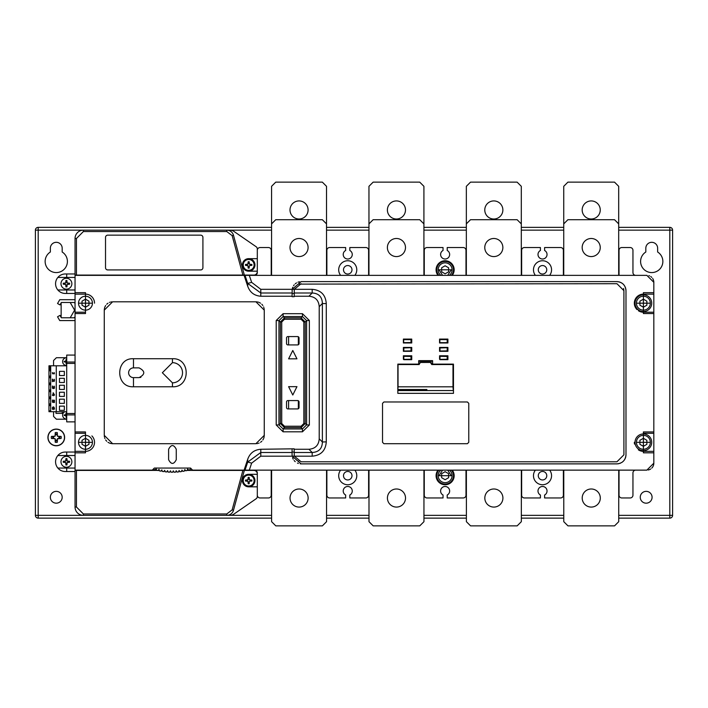 <?xml version="1.0" encoding="UTF-8"?>
<svg xmlns="http://www.w3.org/2000/svg" width="708" height="708" viewBox="0 0 708 708"><rect width="100%" height="100%" fill="white"/><g stroke="black" fill="none" stroke-linecap="round" stroke-linejoin="round"><path stroke-width="1.06" d="M48.56 440.642A8.346 8.346 0 0 0 62.897 442.518A8.346 8.346 0 0 0 57.357 429.163A8.346 8.346 0 0 0 48.56 440.642M57.454 438.624L57.295 442.27A4.938 4.938 0 0 1 55.242 442.27L55.082 438.624L51.436 438.473A4.938 4.938 0 0 1 51.436 436.411L55.082 436.252L55.242 432.606A4.938 4.938 0 0 1 57.295 432.606L57.454 436.252L61.1 436.411A4.938 4.938 0 0 1 61.1 438.473L57.357 438.801M57.339 439.863A2.646 2.646 0 0 1 55.197 439.863M53.843 438.509A2.646 2.646 0 0 1 53.843 436.367L52.879 436.385A3.549 3.549 0 0 0 52.879 438.5M57.357 436.075L58.693 436.367A2.646 2.646 0 0 1 58.693 438.509M55.197 435.013A2.646 2.646 0 0 1 57.339 435.013M48.073 437.438A8.195 8.195 0 0 1 60.366 430.34A8.195 8.195 0 0 1 60.366 444.544A8.195 8.195 0 0 1 48.073 437.438M298.351 336.76L298.351 344.734M288.607 344.92L288.607 336.574M288.607 400.569L288.607 408.923M298.351 408.737L298.351 400.755M140.007 377.523A4.867 4.867 0 0 0 140.919 377.249M153.609 468.793L153.689 469.351A62.605 62.605 0 0 0 155.185 469.793L156.22 468.643L156.521 470.165A62.605 62.605 0 0 0 158.034 470.546L159.017 469.342L159.397 470.847A62.605 62.605 0 0 0 160.92 471.156L161.849 469.908L162.291 471.395A62.605 62.605 0 0 0 163.831 471.625L164.698 470.342L165.212 471.802A62.605 62.605 0 0 0 166.769 471.962L167.566 470.634L168.15 472.077A62.605 62.605 0 0 0 169.708 472.165L170.451 470.802L171.097 472.209A62.605 62.605 0 0 0 172.655 472.218L173.336 470.829L174.053 472.201A62.605 62.605 0 0 0 175.611 472.139L176.212 470.714L177 472.059A62.605 62.605 0 0 0 178.549 471.926L179.089 470.466L179.929 471.776A62.605 62.605 0 0 0 181.478 471.563L181.947 470.085L182.85 471.351A62.605 62.605 0 0 0 184.39 471.068L184.788 469.572L185.753 470.793A62.605 62.605 0 0 0 187.266 470.439L187.602 468.926L188.62 470.094A62.605 62.605 0 0 0 190.116 469.678L190.372 468.147L191.443 469.271A62.605 62.605 0 0 0 191.673 469.192M439.978 356.31L447.633 356.469L447.217 359.673L447.217 356.053L439.978 356.053L439.978 359.673L447.907 359.673L447.907 355.77L439.562 355.77L439.562 359.248M403.808 356.31L411.463 356.469L411.038 359.673L411.038 356.053L403.808 356.053L403.808 359.673L411.737 359.673L411.737 355.77L403.392 355.77L403.392 359.248M439.978 347.964L447.217 347.708L447.633 350.903L447.217 351.318L447.217 347.708L439.978 347.708L439.978 351.318L439.562 350.903M447.217 342.973L447.217 339.353M439.562 342.557L439.562 339.778M411.445 339.663L403.808 339.61L411.038 339.61L411.038 342.973L411.463 339.769M403.392 342.557L403.507 339.486M403.808 347.964L411.038 347.708L411.463 350.903L411.038 351.318L411.038 347.708L403.808 347.708L403.808 351.318L403.392 350.903M447.403 339.353L439.686 339.486M411.463 342.557L411.18 339.751M447.35 359.23L439.978 359.372M411.18 359.23L403.808 359.372M447.35 350.885L439.978 351.026M411.18 342.53L403.808 342.672M411.18 350.885L403.808 351.026M419.251 364.523L398.038 364.523L398.038 386.816L452.987 386.816L453.2 389.524L452.987 385.4M419.251 363.85L420.641 362.461L430.384 362.461L420.641 362.469A1.389 1.389 180 0 0 419.251 363.85L419.251 364.558L398.038 364.558M431.774 363.85A1.389 1.389 180 0 0 430.384 362.461L431.774 364.558L452.987 364.523L431.774 364.523M452.987 386.816L452.987 364.558M398.038 386.816L397.825 389.524L426.906 389.524M292.085 296.227L260.792 296.227C254.331 295.74 249.968 292.422 247.72 286.271L247.72 283.439L251.641 282.359L260.792 289.315L292.192 289.315L292.085 296.679L294.174 296.679L294.307 289.315L312.193 289.315L312.193 292.997C318.768 293.342 322.158 296.847 322.379 303.502L319.219 306.661C318.75 300.281 315.334 296.802 308.954 296.227L294.174 296.227M292.192 289.315L301.13 281.616L616.951 281.616C622.438 282.156 625.456 285.165 625.987 290.661L625.987 454.828C625.465 460.315 622.447 463.333 616.951 463.873L301.13 463.873L292.192 456.173L292.085 454.828L292.192 456.173L260.792 456.173L251.641 463.138L247.72 462.05L247.72 459.226C249.951 453.085 254.305 449.766 260.792 449.27L294.174 448.81L294.174 452.492L312.193 452.492L312.193 456.173L294.307 456.173L294.174 452.492M299.511 281.766L297.979 282.182M296.519 282.881L295.236 283.811M294.218 284.828L293.546 285.74M292.758 287.244L292.377 288.413M292.085 290.661L292.183 289.342L294.298 289.342M260.792 456.173L260.792 452.492L292.085 452.492L292.085 449.27M292.085 452.492L292.085 454.828M292.572 457.749L293.209 459.191M294.094 460.51L295.227 461.678M297.422 463.076L298.378 463.448M300.236 463.829L301.13 463.873M287.917 408.923A1.389 1.389 0 0 1 286.528 407.525L286.528 401.967A1.389 1.389 0 0 1 287.917 400.569L297.652 400.569A1.389 1.389 0 0 1 299.041 401.967L299.041 407.525A1.389 1.389 0 0 1 297.652 408.923L287.917 408.923M299.041 343.53A1.389 1.389 0 0 1 297.652 344.92L287.917 344.92A1.389 1.389 0 0 1 286.528 343.53L286.528 337.964A1.389 1.389 0 0 1 287.917 336.574L297.652 336.574A1.389 1.389 0 0 1 299.041 337.964L299.041 343.53M292.785 395.011L288.607 386.656L296.962 386.656L292.785 395.011M292.785 350.487L296.962 358.832L288.607 358.832L292.785 350.487M301.104 319.255L303.847 321.998L305.21 321.998L301.104 317.883L301.104 319.255L284.466 319.255L284.466 317.883L280.359 321.998L281.722 321.998L284.466 319.255M284.466 426.243L281.722 423.499L280.359 423.499L284.466 427.605L284.466 426.243L301.104 426.243L301.104 427.605L305.21 423.499L303.847 423.499L301.104 426.243M172.442 358.726C190.753 357.735 190.797 387.736 172.442 386.772L133.485 386.772C115.174 387.763 115.13 357.761 133.485 358.726L172.442 358.726L172.442 362.664A10.089 10.089 0 0 1 182.531 372.744A10.089 10.089 0 0 1 172.442 382.833L172.442 386.772M172.442 362.664L162.353 372.744L172.442 382.833M139.051 367.877L133.485 367.877A4.867 4.867 0 0 0 128.617 372.744A4.867 4.867 0 0 0 133.485 377.621L139.051 377.621C145.335 374.364 145.335 371.125 139.051 367.877M111.616 301.856L110.988 301.953M110.041 302.201L109.43 302.422M107.979 303.201L106.713 304.236M105.678 305.502L104.899 306.953M104.695 307.511L104.439 308.484M104.315 309.29L104.271 310.139L112.616 301.794L255.915 301.794L264.261 310.139L264.261 435.358L255.915 443.704L112.616 443.704L104.271 435.358L104.271 310.139M104.315 436.261L104.43 436.969M104.695 437.978L104.899 438.544M105.678 439.987L106.713 441.252M107.979 442.296L109.421 443.066M110.041 443.296L110.979 443.535M111.811 443.659L112.616 443.704M256.916 443.642L257.544 443.544M258.491 443.296L259.101 443.066M260.553 442.296L261.818 441.252M262.854 439.987L263.633 438.544M263.836 437.978L264.102 437.013M264.217 436.208L264.261 435.358M264.217 309.237L264.111 308.529M263.836 307.511L263.633 306.953M262.854 305.502L261.818 304.236M260.553 303.201L259.11 302.431M258.491 302.201L257.562 301.953M256.721 301.829L255.915 301.794M306.608 320.6L306.608 424.897L302.458 428.959L283.12 428.959L278.961 424.897L278.961 320.6L283.111 316.538L283.111 313.688L302.458 313.688L302.449 316.538L283.111 316.538L284.466 317.883L301.104 317.883L302.449 316.538L306.608 320.6L309.352 320.503L309.352 424.995L306.608 424.897L305.21 423.499L305.21 321.998L306.608 320.6M643.386 452.819L643.386 431.933L653.82 431.933L653.82 433.269L643.386 433.269L643.386 451.35L653.82 451.35L653.82 452.819L643.386 452.819L643.386 451.35A9.045 9.045 0 0 1 638.359 449.828M634.51 444.075A9.045 9.045 0 0 1 634.341 442.314M635.403 307.44A9.045 9.045 0 0 1 643.386 294.139L643.386 312.228L653.82 312.228L653.82 313.564L643.386 313.564L643.386 312.228A9.045 9.045 0 0 1 638.359 310.706M636.988 309.573A9.045 9.045 0 0 1 635.864 308.21M75.048 294.139L75.048 312.228L85.491 312.228L85.491 294.139L75.048 294.139L75.048 292.678L85.491 292.678L85.491 294.139A9.045 9.045 0 0 1 94.527 303.174M91.881 435.916A9.045 9.045 0 0 1 85.491 451.35L85.491 433.269L75.048 433.269L75.048 431.933L85.491 431.933L85.491 452.819L75.048 452.819L75.048 470.139L152.264 470.139L154.353 468.05L190.523 468.05L192.611 470.139L244.092 470.139L247.72 459.226M643.386 313.564L643.386 292.678L653.82 292.678L653.82 294.139L643.386 294.139L643.386 292.678M635.731 275.359L646.864 275.359L635.731 275.359A2.779 2.779 0 0 1 632.952 272.58A2.779 2.779 0 0 0 635.731 275.359A2.779 2.779 0 0 1 632.952 272.58A2.779 2.779 0 0 0 635.731 275.359L245.021 275.359L247.72 283.439L260.792 292.997L260.792 289.315M625.934 289.678L625.819 288.917M625.527 287.802L625.306 287.209M624.474 285.643L623.341 284.271M621.978 283.147L620.429 282.315M619.712 282.049L618.721 281.793M617.854 281.669L616.951 281.616M617.916 463.82L618.695 463.705M619.712 463.439L620.403 463.191M621.978 462.351L623.341 461.227M624.474 459.855L625.306 458.288M625.527 457.695L625.81 456.625M625.943 455.74L625.987 454.828M260.792 449.27L260.792 452.492L247.72 462.05L245.021 470.139L635.731 470.139A2.779 2.779 0 0 0 632.952 472.917L632.952 495.175A2.779 2.779 0 0 1 630.164 497.963L621.819 497.963A2.779 2.779 0 0 1 619.031 495.175L619.031 470.139L619.031 495.175L619.031 470.139L563.382 470.139L563.382 495.175A2.779 2.779 0 0 1 560.603 497.963L544.602 497.963L544.602 495.016A4.522 4.522 0 0 0 546.018 488.148A4.522 4.522 0 0 0 539.009 488.148A4.522 4.522 0 0 0 540.425 495.016L540.425 497.963L524.433 497.963A2.779 2.779 0 0 1 521.646 495.175L521.646 470.139L521.646 495.175L521.646 470.139L465.997 470.139L465.997 495.175A2.779 2.779 0 0 1 463.218 497.963L447.217 497.963L447.217 495.016A4.522 4.522 0 0 0 448.633 488.148A4.522 4.522 0 0 0 441.624 488.148A4.522 4.522 0 0 0 443.04 495.016L443.04 497.963L427.039 497.963A2.779 2.779 0 0 1 424.26 495.175L424.26 470.139L424.26 495.175L424.26 470.139L368.611 470.139L368.611 495.175A2.779 2.779 0 0 1 365.824 497.963L349.823 497.963L349.823 495.016A4.522 4.522 0 0 0 351.168 488.051A4.522 4.522 0 0 0 344.309 488.051A4.522 4.522 0 0 0 345.654 495.016L345.654 497.963L329.654 497.963A2.779 2.779 0 0 1 326.875 495.175L326.875 470.139L326.875 495.175L326.875 470.139L271.217 470.139L271.217 495.175A2.779 2.779 0 0 1 268.438 497.963L260.093 497.963A2.779 2.779 0 0 1 257.305 495.175L257.305 472.917A2.779 2.779 0 0 0 254.526 470.139L244.092 470.139M75.048 433.269L75.048 452.819M75.048 451.35L85.491 451.35L85.491 452.819M85.491 292.678L85.491 313.564L75.048 313.564L75.048 431.933M75.048 312.228L75.048 313.564M309.352 424.995L302.458 431.809L302.458 428.959L301.104 427.605L284.466 427.605L283.12 428.959L283.111 431.809L276.217 424.995L278.961 424.897L280.359 423.499L280.359 321.998L278.961 320.6L276.217 320.503L283.111 313.688M302.458 431.809L283.111 431.809M276.217 424.995L276.217 320.503M302.458 313.688L309.352 320.503M294.174 449.27L308.954 449.27L312.193 452.492C318.839 452.085 322.228 448.589 322.379 441.987L322.379 303.502L326.282 303.626L326.282 441.863L322.379 441.987L319.219 438.836L319.219 306.661M308.954 449.27C315.308 448.713 318.733 445.235 319.219 438.836M295.856 459.359L296.696 460.191M297.696 460.881L298.776 461.377M292.183 456.156L294.307 456.156L301.13 461.784L616.951 461.784L623.907 454.828L623.907 290.661L616.951 283.704L298.794 284.112M623.907 290.661L623.562 288.519M653.82 433.269L653.82 451.35M653.82 294.139L653.82 312.228M249.296 275.359L251.641 282.359M247.72 286.271L244.092 275.359L75.048 275.359L75.048 292.678M245.021 275.359L237.826 275.359M251.641 463.138L249.296 470.139M653.82 313.564L653.82 431.933M646.864 275.359L653.82 282.315L653.82 292.678M653.82 456.226L653.82 463.182L653.82 452.819L653.82 463.182L646.864 470.139L635.731 470.139A2.779 2.779 0 0 0 632.952 472.917A2.779 2.779 0 0 1 635.731 470.139A2.779 2.779 0 0 0 632.952 472.917L632.952 495.175L632.952 472.917M176.265 459.704L176.265 449.27C173.717 444.332 171.159 444.332 168.61 449.27L168.61 459.704C171.168 464.634 173.717 464.634 176.265 459.704M453.474 366.204L452.987 366.204M301.13 283.704L294.307 289.315M312.193 289.315C320.919 290.085 325.618 294.855 326.282 303.626M326.282 441.863C325.636 450.615 320.936 455.394 312.193 456.173M301.13 461.784L616.951 461.784M382.524 442.314L382.524 403.356L383.913 401.967L467.386 401.967L468.776 403.356L468.776 442.314L467.386 443.704L383.913 443.704L382.524 442.314M431.774 364.124L453.474 364.124L453.474 393.338L397.825 393.338L397.825 364.124L419.251 364.124M453.474 390.559L397.825 390.559M432.606 364.124L432.606 360.646L418.694 360.646L418.694 364.124M403.392 342.973L411.737 342.973L411.737 339.079L403.392 339.079L403.392 342.973M447.907 339.079L439.562 339.079L439.562 342.973L447.907 342.973L447.907 339.079M447.907 347.424L439.562 347.424L439.562 351.318L447.907 351.318L447.907 347.424M403.392 351.318L411.737 351.318L411.737 347.424L403.392 347.424L403.392 351.318M418.694 361.337L432.606 361.337M60.985 283.704A5.443 5.443 0 0 1 69.145 278.996A5.443 5.443 0 0 1 69.145 288.421A5.443 5.443 0 0 1 60.985 283.704M66.95 282.563L66.915 280.536L67.154 282.988L69.596 283.218L69.596 284.2L67.154 284.43L66.915 286.82M65.897 284.855L65.933 286.873L65.702 284.43L63.26 284.2L63.26 283.218L65.702 282.988L65.933 280.589M68.534 284.218L67.933 284.227A1.593 1.593 0 0 0 67.933 283.191L68.534 283.2A2.168 2.168 0 0 1 68.534 284.218M69.596 283.218L68.534 283.2M65.915 281.519L65.915 281.607A2.168 2.168 0 0 1 66.933 281.607L66.915 280.536L65.933 280.536L65.702 282.988M64.322 283.2L64.924 283.191A1.593 1.593 0 0 0 64.924 284.227L64.322 284.218A2.168 2.168 0 0 1 64.322 283.2M63.26 284.2L64.322 284.218M66.933 285.89L66.933 285.811A2.168 2.168 0 0 1 65.915 285.811L65.933 286.873L66.915 286.873L67.154 284.43M66.95 285.209A1.593 1.593 0 0 1 65.906 285.209M65.906 282.2A1.593 1.593 0 0 1 66.95 282.2M60.985 461.784A5.443 5.443 0 0 1 69.145 457.076A5.443 5.443 0 0 1 69.145 466.501A5.443 5.443 0 0 1 60.985 461.784M66.95 460.642L66.915 458.616L67.154 461.067L69.596 461.297L69.596 462.28L67.154 462.51L66.915 464.908M65.897 462.935L65.933 464.961L65.702 462.51L63.26 462.28L63.26 461.297L65.702 461.067L65.933 458.669M68.534 462.297L67.933 462.306A1.593 1.593 0 0 0 67.933 461.271L68.534 461.28A2.168 2.168 0 0 1 68.534 462.297M69.596 461.297L68.534 461.28M65.915 459.598L65.915 459.687A2.168 2.168 0 0 1 66.933 459.687L66.915 458.616L65.933 458.616L65.702 461.067M64.322 461.28L64.924 461.271A1.593 1.593 0 0 0 64.924 462.306L64.322 462.297A2.168 2.168 0 0 1 64.322 461.28M63.26 462.28L64.322 462.297M66.933 463.979L66.933 463.89A2.168 2.168 0 0 1 65.915 463.89L65.933 464.961L66.915 464.961L67.154 462.51M66.95 463.298A1.593 1.593 0 0 1 65.906 463.298M65.906 460.28A1.593 1.593 0 0 1 66.95 460.28M66.702 365.399A3.788 3.788 0 0 1 62.631 361.62A3.788 3.788 0 0 1 66.702 357.832M66.702 363.469L66.154 363.85L65.95 362.098L64.198 361.885L65.605 361.938A0.885 0.885 0 0 1 65.605 361.292L66.154 359.39L66.101 360.797A0.885 0.885 0 0 1 66.702 360.779M64.198 361.346L65.543 361.319L64.198 361.346L64.198 361.885M66.711 360.248L66.702 359.761M66.136 360.248L66.154 359.39L66.136 360.248A1.398 1.398 0 0 1 66.702 360.248M66.702 362.992A1.398 1.398 0 0 1 66.136 362.983L66.127 362.505M66.702 362.452A0.885 0.885 0 0 1 66.101 362.443M66.702 413.339L66.711 413.808M66.702 418.959A3.788 3.788 0 0 1 64.915 411.702M66.702 417.03L66.154 417.41L65.95 415.658L64.198 415.454L65.605 415.507A0.885 0.885 0 0 1 65.605 414.861L66.154 412.95L66.101 414.357A0.885 0.885 0 0 1 66.702 414.339M64.198 414.906L65.543 414.888L64.198 414.906L64.198 415.454M66.136 413.808L66.154 412.95L66.136 413.808A1.398 1.398 0 0 1 66.702 413.808M66.702 416.552A1.398 1.398 0 0 1 66.136 416.552L66.127 416.065M66.702 416.021A0.885 0.885 0 0 1 66.101 416.003M635.032 303.183A8.346 8.346 0 0 1 647.555 295.953A8.346 8.346 0 0 1 647.555 310.414A8.346 8.346 0 0 1 635.032 303.183M639.908 305.192L643.386 307.201L639.908 305.192L639.908 301.174L639.908 305.192M643.386 299.165L639.908 301.174L643.386 299.165L646.864 301.174L643.386 299.165M646.864 305.192L646.864 301.174L646.864 305.192L643.386 307.201M650.342 303.183A6.956 6.956 0 0 1 643.386 310.139A6.956 6.956 0 0 1 636.43 303.183A6.956 6.956 0 0 1 643.386 296.227A6.956 6.956 0 0 1 650.342 303.183M635.032 442.314A8.346 8.346 0 0 1 647.555 435.084A8.346 8.346 0 0 1 647.555 449.536A8.346 8.346 0 0 1 635.032 442.314M643.386 446.323L646.864 444.314L646.864 440.305L643.386 438.296L639.908 440.305L639.908 444.314L643.386 446.323L639.908 444.314L639.908 440.305L643.386 438.296L646.864 440.305L646.864 444.314L643.386 446.323M650.342 442.314A6.956 6.956 0 0 1 643.386 449.27A6.956 6.956 0 0 1 636.43 442.314A6.956 6.956 0 0 1 643.386 435.358A6.956 6.956 0 0 1 650.342 442.314M438.907 275.359A8.346 8.346 0 0 1 448.102 261.995A8.346 8.346 0 0 1 451.35 275.359M441.65 271.801L445.128 273.81L441.65 271.801L441.65 267.783L441.65 271.801M445.128 265.774L441.65 267.783L445.128 265.774L448.606 267.783L445.128 265.774M448.606 271.801L448.606 267.783L448.606 271.801L445.128 273.81M440.951 275.359A6.956 6.956 0 0 1 445.128 262.836A6.956 6.956 0 0 1 449.306 275.359M451.35 470.139A8.346 8.346 0 0 1 448.102 483.502A8.346 8.346 0 0 1 438.907 470.139M441.65 477.705L445.128 479.714L441.65 477.705L441.65 473.696L441.65 477.705M445.128 471.687L441.65 473.696L445.128 471.687L448.606 473.696L445.128 471.687M448.606 477.705L448.606 473.696L448.606 477.705L445.128 479.714M449.306 470.139A6.956 6.956 0 0 1 445.128 482.652A6.956 6.956 0 0 1 440.951 470.139M250.189 480.051A1.593 1.593 0 0 1 250.189 481.086L249.207 481.714L249.172 483.741A3.204 3.204 0 0 1 248.189 483.741L247.959 481.29L245.508 481.059A3.204 3.204 0 0 1 245.508 480.077L247.959 479.847L248.189 477.396A3.204 3.204 0 0 1 249.172 477.396L249.402 479.847L251.853 480.077A3.204 3.204 0 0 1 251.853 481.059L249.827 481.095L249.198 482.077A1.593 1.593 0 0 1 248.163 482.077M248.154 481.714L247.534 481.095M246.579 480.059A2.168 2.168 0 0 0 246.579 481.077L247.172 481.086A1.593 1.593 0 0 1 247.172 480.051L248.163 479.068A1.593 1.593 0 0 1 249.198 479.068M249.207 479.422L249.827 480.042M250.189 481.086L250.782 481.077A2.168 2.168 0 0 0 250.782 480.059M243.242 480.573A5.443 5.443 0 0 1 251.402 475.856A5.443 5.443 0 0 1 251.402 485.281A5.443 5.443 0 0 1 243.242 480.573M242.419 480.573A6.257 6.257 0 0 1 251.809 475.148A6.257 6.257 0 0 1 251.809 485.989A6.257 6.257 0 0 1 242.419 480.573M249.207 263.774L250.189 264.403A1.593 1.593 0 0 1 250.189 265.447L249.207 266.066L249.172 268.093A3.204 3.204 0 0 1 248.189 268.093L247.959 265.65L245.508 265.411A3.204 3.204 0 0 1 245.508 264.438L247.959 264.199L248.189 261.756A3.204 3.204 0 0 1 249.172 261.756L249.402 264.199L251.853 264.438A3.204 3.204 0 0 1 251.853 265.411L249.827 265.447L249.198 266.429A1.593 1.593 0 0 1 248.163 266.429M248.154 266.066L247.534 265.447M247.172 265.447A1.593 1.593 0 0 1 247.172 264.403L248.163 263.42A1.593 1.593 0 0 1 249.198 263.42M243.242 264.925A5.443 5.443 0 0 1 251.402 260.217A5.443 5.443 0 0 1 251.402 269.633A5.443 5.443 0 0 1 243.242 264.925M242.419 264.925A6.257 6.257 0 0 1 251.809 259.5A6.257 6.257 0 0 1 251.809 270.35A6.257 6.257 0 0 1 242.419 264.925M56.268 365.788L56.268 411.702L50.702 411.702L50.702 398.79L48.967 398.489L48.967 397.091L50.702 396.79L50.702 391.834L48.967 391.533L48.967 390.135L50.702 389.834L50.702 384.878L48.967 384.577L48.967 383.178L50.702 382.878L50.702 377.922L48.967 377.621L48.967 376.222L50.702 375.921L50.702 370.965L48.967 370.665L48.967 365.788L66.702 365.788M50.702 398.79L50.702 396.79M50.702 391.834L50.702 389.834M50.702 384.878L50.702 382.878M50.702 377.922L50.702 375.921M49.657 365.788L49.657 370.78L50.702 370.965L50.702 365.788M50.702 405.746L48.967 405.445L48.967 404.047L50.702 403.746M53.958 387.913L54.357 386.17L54.366 388.117L53.985 388.488L53.498 387.745L52.985 388.595L52.454 386.064L52.684 387.789L53.295 387.772L53.365 386.904L54.189 387.692M54.162 381.532L52.613 379.683L52.383 381.692L52.383 379.161L53.905 380.957L54.357 379.267L54.481 380.311L53.507 381.32L52.666 379.161M52.596 373.789L52.383 372.514L52.596 373.258L53.967 373.258L54.144 372.514L54.436 373.789L52.596 373.789L52.622 373.258M53.711 408.33L53.056 409.569L52.525 409.18L52.516 407.33L53.286 406.879L54.153 407.33L54.454 409.197L53.56 407.472L53.711 408.33M53.321 395.232L53.321 395.71L52.383 395.232L53.082 394.71L53.082 392.86L54.436 394.728L54.436 395.232L53.082 395.232M53.658 401.153L53.525 402.126L52.534 402.197L52.454 400.082L53.029 401.985L53.365 400.241L54.436 400.241L54.436 402.56L54.197 400.763L53.658 401.153M56.268 411.702L66.702 411.702M49.657 411.702L48.967 411.702L48.967 411.003L49.657 410.888L49.657 411.702L50.702 411.702M53.569 411.702L53.569 416.437L56.383 419.216L66.702 419.216M48.967 365.788L48.967 411.702M59.472 385.267L59.472 389.444L64.34 389.444L64.34 385.267L59.472 385.267M59.472 378.311L59.472 382.488L64.34 382.488L64.34 378.311L59.472 378.311M59.472 371.355L59.472 375.532L64.34 375.532L64.34 371.355L59.472 371.355M59.472 406.135L59.472 410.313L64.34 410.313L64.34 406.135L59.472 406.135M59.472 399.179L59.472 403.356L64.34 403.356L64.34 399.179L59.472 399.179M59.472 392.223L59.472 396.4L64.34 396.4L64.34 392.223L59.472 392.223M49.657 410.888L50.702 410.702L49.657 410.888M53.569 365.788L53.569 360.505L56.383 357.726L66.702 357.726M64.198 364.682L64.198 365.788M62.251 411.702L62.251 413.375L55.994 413.375L55.994 411.702M53.295 409.569L52.525 409.18M52.773 409.18L52.33 408.25M53.604 407.472L52.569 408.259L52.516 407.33M52.764 407.33L53.525 406.879M54.445 409.18L54.25 408.666M54.489 408.666L53.233 407.454M52.569 408.259L53.038 408.994L53.64 408.711L53.357 407.472M53.64 408.711L53.472 408.197M54.436 373.789L52.835 373.789M54.41 380.754L54.25 380.258M54.489 380.258L54.189 379.683M54.428 387.692L54.25 387.196M54.489 387.196L54.189 386.603M54.224 388.488L53.755 387.745M53.224 388.595L52.525 388.223M52.764 388.223L52.33 387.205M52.578 387.205L52.746 386.064M53.613 387.143L53.003 388.019M52.622 395.232L52.622 394.71M53.321 394.71L54.348 394.71L53.56 393.294L53.082 394.71M54.109 394.71L53.383 392.86M54.436 395.232L53.56 395.232M53.268 402.56L52.534 402.197M52.773 402.197L52.33 401.171M52.578 401.171L52.746 400.082M53.569 401.746L53.419 401.064M53.666 401.064L53.613 400.241L54.436 400.241M50.356 248.225L50.356 252.013A11.133 11.133 0 0 0 47.834 268.704A11.133 11.133 0 0 0 64.711 268.704A11.133 11.133 0 0 0 62.18 252.013L62.18 248.225A5.912 5.912 0 0 0 56.268 242.313A5.912 5.912 0 0 0 50.356 248.225M652.077 497.264A5.912 5.912 0 0 1 643.209 502.388A5.912 5.912 0 0 1 643.209 492.149A5.912 5.912 0 0 1 652.077 497.264M62.18 497.264A5.912 5.912 0 0 1 53.312 502.388A5.912 5.912 0 0 1 53.312 492.149A5.912 5.912 0 0 1 62.18 497.264M657.644 252.013L657.644 248.225A5.912 5.912 0 0 0 651.732 242.313A5.912 5.912 0 0 0 645.82 248.225L645.82 252.013A11.133 11.133 0 0 0 643.289 268.704A11.133 11.133 0 0 0 660.166 268.704A11.133 11.133 0 0 0 657.644 252.013M618.73 518.132L669.812 518.132A2.788 2.788 0 0 0 672.6 515.353L672.6 230.144A2.788 2.788 0 0 0 669.812 227.356L618.686 227.356M271.571 227.356L38.188 227.356A2.788 2.788 0 0 0 35.4 230.144L35.4 515.353A2.788 2.788 180 0 0 38.188 518.132L271.606 518.132M326.565 518.132L368.992 518.132M423.95 518.132L466.386 518.132M521.336 518.132L563.772 518.132M563.736 227.356L521.3 227.356M466.342 227.356L423.915 227.356M368.957 227.356L326.521 227.356M92.447 303.183A6.956 6.956 0 0 1 85.491 310.139A6.956 6.956 0 0 1 78.526 303.183A6.956 6.956 0 0 1 85.491 296.227A6.956 6.956 0 0 1 92.447 303.183A6.956 6.956 0 0 1 85.491 310.139A6.956 6.956 0 0 1 78.526 303.183A6.956 6.956 0 0 1 85.491 296.227A6.956 6.956 0 0 1 92.447 303.183M85.491 299.165L88.969 301.174L88.969 305.192L85.491 307.201L82.013 305.192L82.013 301.174L85.491 299.165L82.013 301.174L82.013 305.192L85.491 307.201L88.969 305.192L88.969 301.174L85.491 299.165M92.447 442.314A6.956 6.956 0 0 1 85.491 449.27A6.956 6.956 0 0 1 78.526 442.314A6.956 6.956 0 0 1 85.491 435.358A6.956 6.956 0 0 1 92.447 442.314A6.956 6.956 0 0 1 85.491 449.27A6.956 6.956 0 0 1 78.526 442.314A6.956 6.956 0 0 1 85.491 435.358A6.956 6.956 0 0 1 92.447 442.314M88.969 444.314L88.969 440.305L85.491 438.296L88.969 440.305L88.969 444.314L85.491 446.323L82.013 444.314L82.013 440.305L85.491 438.296L82.013 440.305L82.013 444.314L85.491 446.323M521.646 250.313L521.646 275.359L521.646 250.313A2.779 2.779 0 0 1 524.433 247.534L540.425 247.534L540.425 250.482A4.522 4.522 0 0 0 539.009 257.349A4.522 4.522 0 0 0 546.018 257.349A4.522 4.522 0 0 0 544.602 250.482L544.602 247.534L560.603 247.534A2.779 2.779 0 0 1 563.382 250.313L563.382 275.359L563.382 250.313M326.875 250.313L326.875 275.359L326.875 250.313A2.779 2.779 0 0 1 329.654 247.534L345.654 247.534L345.654 250.482A4.522 4.522 0 0 0 344.23 257.349A4.522 4.522 0 0 0 351.248 257.349A4.522 4.522 0 0 0 349.823 250.482L349.823 247.534L365.824 247.534A2.779 2.779 0 0 1 368.611 250.313L368.611 275.359L368.611 250.313M465.997 250.313L465.997 275.359L465.997 250.313A2.779 2.779 0 0 0 463.218 247.534L447.217 247.534L447.217 250.482A4.522 4.522 0 0 1 448.633 257.349A4.522 4.522 0 0 1 441.624 257.349A4.522 4.522 0 0 1 443.04 250.482L443.04 247.534L427.039 247.534L443.04 247.534M424.26 250.313L424.26 275.359L424.26 250.313A2.779 2.779 0 0 1 427.039 247.534L442.341 247.534A0.699 0.699 0 0 1 443.04 248.234L443.04 250.074A0.699 0.699 0 0 1 442.712 250.667A4.522 4.522 0 0 0 441.704 257.438A4.522 4.522 0 0 0 448.553 257.438A4.522 4.522 0 0 0 447.536 250.667A0.699 0.699 0 0 1 447.217 250.074L447.217 248.234A0.699 0.699 0 0 1 447.907 247.534L463.218 247.534L447.907 247.534M271.217 250.313L271.217 275.359L271.217 250.313A2.779 2.779 0 0 0 268.438 247.534L260.093 247.534L268.438 247.534M619.031 250.313L619.031 275.359L619.031 250.313A2.779 2.779 0 0 1 621.819 247.534L630.164 247.534A2.779 2.779 0 0 1 632.952 250.313L632.952 272.58L632.952 250.313M75.048 275.359L75.048 238.49A8.346 8.346 0 0 1 83.402 230.144L229.923 230.144A6.956 6.956 0 0 1 233.87 231.374L256.101 246.703A2.779 2.779 0 0 1 257.305 248.995L257.305 258.668L248.685 258.668A6.257 6.257 0 0 0 242.419 264.925A6.257 6.257 0 0 0 248.685 271.182L257.305 271.182L257.305 272.58A2.779 2.779 0 0 1 254.526 275.359A2.779 2.779 0 0 0 257.305 272.58A2.779 2.779 0 0 1 254.526 275.359A2.779 2.779 0 0 0 257.305 272.58L257.305 250.313A2.779 2.779 0 0 1 260.093 247.534M254.526 470.139L245.021 470.139L254.526 470.139A2.779 2.779 0 0 1 257.305 472.917A2.779 2.779 0 0 0 254.526 470.139A2.779 2.779 0 0 1 257.305 472.917L257.305 495.175M349.823 497.963L350.522 497.963A0.699 0.699 0 0 1 349.823 497.264L349.823 495.414A0.699 0.699 0 0 1 350.15 494.83M447.217 497.963L447.907 497.963A0.699 0.699 0 0 1 447.217 497.264L447.217 495.414A0.699 0.699 0 0 1 447.536 494.83A4.522 4.522 0 0 0 448.553 488.051A4.522 4.522 0 0 0 441.704 488.051A4.522 4.522 0 0 0 442.712 494.83A0.699 0.699 0 0 1 443.04 495.414L443.04 497.264A0.699 0.699 0 0 1 442.341 497.963L427.039 497.963L442.341 497.963M544.602 497.963L545.302 497.963A0.699 0.699 0 0 1 544.602 497.264L544.602 495.414A0.699 0.699 0 0 1 544.93 494.83A4.522 4.522 0 0 0 545.939 488.051A4.522 4.522 0 0 0 539.089 488.051A4.522 4.522 0 0 0 540.107 494.83A4.522 4.522 0 0 1 539.089 488.051A4.522 4.522 0 0 1 545.939 488.051A4.522 4.522 0 0 1 544.93 494.83M540.425 247.534L539.735 247.534A0.699 0.699 0 0 1 540.425 248.234L540.425 250.074A0.699 0.699 0 0 1 540.107 250.667A4.522 4.522 0 0 0 539.089 257.438A4.522 4.522 0 0 0 545.939 257.438A4.522 4.522 0 0 0 544.93 250.667A0.699 0.699 0 0 1 544.602 250.074L544.602 248.234A0.699 0.699 0 0 1 545.302 247.534L560.603 247.534L545.302 247.534M345.654 247.534L344.955 247.534A0.699 0.699 0 0 1 345.654 248.234L345.654 250.074A0.699 0.699 0 0 1 345.327 250.667A4.522 4.522 0 0 0 344.309 257.438A4.522 4.522 0 0 0 351.168 257.438A4.522 4.522 0 0 0 350.15 250.667A0.699 0.699 0 0 1 349.823 250.074L349.823 248.234A0.699 0.699 0 0 1 350.522 247.534L365.824 247.534L350.522 247.534M582.171 209.966A9.045 9.045 0 0 1 595.729 202.134A9.045 9.045 0 0 1 595.729 217.798A9.045 9.045 0 0 1 582.171 209.966M563.736 275.359L563.736 186.319L567.905 182.142L614.517 182.142L618.686 186.319L618.686 275.359M484.776 209.966A9.045 9.045 0 0 1 498.344 202.134A9.045 9.045 0 0 1 498.344 217.798A9.045 9.045 0 0 1 484.776 209.966M466.342 275.359L466.342 186.319L470.519 182.142L517.123 182.142L521.3 186.319L521.3 275.359M387.391 209.966A9.045 9.045 0 0 1 400.958 202.134A9.045 9.045 0 0 1 400.958 217.798A9.045 9.045 0 0 1 387.391 209.966M368.957 275.359L368.957 186.319L373.134 182.142L419.738 182.142L423.915 186.319L423.915 275.359M326.521 223.878L326.521 186.319L322.352 182.142L275.739 182.142L271.571 186.319L271.571 223.878L275.739 219.71L322.352 219.71L326.521 223.878L326.521 275.359M290.006 209.966A9.045 9.045 0 0 1 303.564 202.134A9.045 9.045 0 0 1 303.564 217.798A9.045 9.045 0 0 1 290.006 209.966M271.606 470.139L271.606 521.681L275.784 525.858L322.388 525.858L326.565 521.681L326.565 470.139M290.041 498.034A9.045 9.045 0 0 1 303.608 490.202A9.045 9.045 0 0 1 303.608 505.866A9.045 9.045 0 0 1 290.041 498.034M387.426 498.034A9.045 9.045 0 0 1 400.994 490.202A9.045 9.045 0 0 1 400.994 505.866A9.045 9.045 0 0 1 387.426 498.034M423.95 470.139L423.95 521.681L419.773 525.858L373.169 525.858L368.992 521.681L368.992 470.139M484.821 498.034A9.045 9.045 0 0 1 498.388 490.202A9.045 9.045 0 0 1 498.388 505.866A9.045 9.045 0 0 1 484.821 498.034M521.336 470.139L521.336 521.681L517.167 525.858L470.555 525.858L466.386 521.681L466.386 470.139M582.206 498.034A9.045 9.045 0 0 1 595.773 490.202A9.045 9.045 0 0 1 595.773 505.866A9.045 9.045 0 0 1 582.206 498.034M618.73 470.139L618.73 521.681L614.553 525.858L567.949 525.858L563.772 521.681L563.772 470.139M582.171 247.534A9.045 9.045 0 0 0 595.729 255.367A9.045 9.045 0 0 0 595.729 239.702A9.045 9.045 0 0 0 582.171 247.534M563.736 223.878L567.905 219.71L614.517 219.71L618.686 223.878M484.776 247.534A9.045 9.045 0 0 0 498.344 255.367A9.045 9.045 0 0 0 498.344 239.702A9.045 9.045 0 0 0 484.776 247.534M466.342 223.878L470.519 219.71L517.123 219.71L521.3 223.878M387.391 247.534A9.045 9.045 0 0 0 400.958 255.367A9.045 9.045 0 0 0 400.958 239.702A9.045 9.045 0 0 0 387.391 247.534M368.957 223.878L373.134 219.71L419.738 219.71L423.915 223.878M290.006 247.534A9.045 9.045 0 0 0 303.564 255.367A9.045 9.045 0 0 0 303.564 239.702A9.045 9.045 0 0 0 290.006 247.534M271.571 275.359L271.571 223.878M652.643 278.448A6.956 6.956 0 0 1 653.82 282.315L653.82 289.271M563.382 470.139L563.382 495.175L563.382 470.139M539.735 497.963L524.433 497.963L539.735 497.963A0.699 0.699 0 0 0 540.425 497.264L540.425 495.414A0.699 0.699 0 0 0 540.107 494.83M465.997 470.139L465.997 495.175L465.997 470.139M368.611 470.139L368.611 495.175L368.611 470.139M344.955 497.963L329.654 497.963L344.955 497.963A0.699 0.699 0 0 0 345.654 497.264L345.654 495.414A0.699 0.699 0 0 0 345.327 494.83M271.217 470.139L271.217 495.175L271.217 470.139M560.603 497.963L545.302 497.963M630.164 497.963L621.819 497.963M653.82 463.182A6.956 6.956 0 0 1 651.785 468.094M650.732 468.962A6.956 6.956 0 0 1 648.227 469.997M648.882 275.66A6.956 6.956 0 0 1 649.528 275.89M650.723 276.527A6.956 6.956 0 0 1 651.776 277.394M621.819 247.534L630.164 247.534M524.433 247.534L539.735 247.534M427.039 247.534L442.341 247.534M329.654 247.534L344.955 247.534M257.305 272.58L257.305 250.313M268.438 497.963L260.093 497.963M365.824 497.963L350.522 497.963M463.218 497.963L447.907 497.963M535.39 470.139A9.045 9.045 0 0 0 539.576 484.254A9.045 9.045 0 0 0 549.647 470.139M437.995 470.139A9.045 9.045 0 0 0 442.181 484.254A9.045 9.045 0 0 0 452.253 470.139M340.61 470.139A9.045 9.045 0 0 0 344.796 484.254A9.045 9.045 0 0 0 354.867 470.139M549.647 275.359A9.045 9.045 0 0 0 539.576 261.243A9.045 9.045 0 0 0 535.39 275.359M452.253 275.359A9.045 9.045 0 0 0 442.181 261.243A9.045 9.045 0 0 0 437.995 275.359M354.867 275.359A9.045 9.045 0 0 0 344.796 261.243A9.045 9.045 0 0 0 340.61 275.359M538.275 475.696A4.239 4.239 0 0 0 544.638 479.378A4.239 4.239 0 0 0 544.638 472.024A4.239 4.239 0 0 0 538.275 475.696M343.495 475.696A4.239 4.239 0 0 0 349.858 479.378A4.239 4.239 0 0 0 349.858 472.024A4.239 4.239 0 0 0 343.495 475.696M538.275 269.792A4.239 4.239 0 0 0 544.638 273.465A4.239 4.239 0 0 0 544.638 266.12A4.239 4.239 0 0 0 538.275 269.792M343.495 269.792A4.239 4.239 0 0 0 349.858 273.465A4.239 4.239 0 0 0 349.858 266.12A4.239 4.239 0 0 0 343.495 269.792M257.305 474.307L248.685 474.307A6.257 6.257 0 0 0 242.419 480.573A6.257 6.257 0 0 0 248.685 486.83L257.305 486.83L257.305 496.503A2.779 2.779 0 0 1 256.101 498.786L233.87 514.123A6.956 6.956 0 0 1 229.923 515.353L83.402 515.353A8.346 8.346 0 0 1 75.048 507.008L75.048 470.139M75.048 275.085L253.827 275.085A3.478 3.478 0 0 0 257.305 271.606M75.048 273.969L65.313 273.969A9.735 9.735 0 0 0 57.852 277.447L75.048 277.447M75.048 289.97L66.702 289.97L66.702 293.448L65.313 293.448A9.735 9.735 0 0 1 57.852 277.447M66.702 293.448L75.048 293.448M75.048 355.08L66.702 355.08L66.702 421.862L75.048 421.862M75.048 452.049L65.313 452.049A9.735 9.735 0 0 0 57.852 468.05A9.735 9.735 0 0 0 65.313 471.528L75.048 471.528M244.34 470.413L242.906 470.413L232.144 509.857L226.772 513.964L226.772 515.353A6.956 6.956 0 0 0 233.49 510.229L244.34 470.413L253.827 470.413A3.478 3.478 0 0 1 257.305 473.891M157.503 470.413L75.048 470.413M242.906 470.413L187.275 470.413M185.452 470.413L184.567 470.413M161.999 470.413L161.477 470.413M159.291 470.413L158.141 470.413M70.189 302.493L74.605 310.139L70.189 317.795L61.357 317.795L73.659 317.795A1.389 1.389 0 0 0 75.048 316.405M75.048 317.795L61.357 317.795L59.968 315.379L57.552 316.777L59.746 320.574L75.048 320.574M75.048 299.705L59.746 299.705L57.552 303.511L59.968 304.9L61.357 302.493L73.659 302.493A1.389 1.389 0 0 1 75.048 303.882M75.048 414.906L66.702 414.906M66.702 362.036L75.048 362.036M57.852 289.97L66.702 289.97M66.702 273.969L66.702 277.447M75.048 468.05L66.702 468.05L66.702 471.528M66.702 468.05L57.852 468.05M75.048 455.527L57.852 455.527M66.702 452.049L66.702 455.527M61.136 302.865L61.136 317.423M244.34 275.085L233.49 235.268L232.144 235.631L242.906 275.085M107.749 235.153A2.221 2.221 0 0 0 105.519 237.375L105.519 267.704A2.221 2.221 0 0 0 107.749 269.934L200.683 269.934A2.221 2.221 0 0 0 202.913 267.704L202.913 237.375A2.221 2.221 0 0 0 200.683 235.153L107.749 235.153M76.446 275.085L76.446 238.49L83.402 231.534L226.772 231.534L226.772 230.144A6.956 6.956 0 0 1 233.49 235.268A6.956 6.956 0 0 0 226.772 230.144L271.571 230.144M447.633 339.778L447.35 342.53M57.321 440.827A3.549 3.549 0 0 1 55.215 440.827M55.215 434.048A3.549 3.549 0 0 1 57.321 434.048M59.658 436.385A3.549 3.549 0 0 1 59.658 438.5M439.845 359.23L439.845 356.451M403.666 359.23L403.666 356.451M439.845 350.885L439.845 348.097M447.217 342.672L439.978 342.672M439.845 342.53L439.845 339.751M439.978 339.61L447.403 339.61M403.666 342.53L403.666 339.751M403.666 350.885L403.666 348.097M294.174 293.395L292.085 293.395M292.085 452.102L294.174 452.102M303.847 423.499L303.847 321.998M281.722 321.998L281.722 423.499M133.485 358.726L133.485 367.877M133.485 377.621L133.485 386.772M292.085 292.997L260.792 292.997L260.792 296.227M643.386 433.269L643.386 431.933M85.491 431.933L85.491 433.269M85.491 313.564L85.491 312.228M294.174 292.997L312.193 292.997L308.954 296.227M66.154 359.39L66.702 359.39M65.056 361.903A1.398 1.398 0 0 1 65.056 361.328M66.154 412.95L66.702 412.95M65.056 415.463A1.398 1.398 0 0 1 65.056 414.897M649.501 303.183L637.262 303.183L649.501 303.183M649.501 442.314L637.262 442.314L649.501 442.314M442.58 275.359L439.004 269.792L451.253 269.792L447.677 275.359M447.677 470.139L451.253 475.696L439.004 475.696L442.58 470.139M249.189 482.67A2.168 2.168 0 0 1 248.172 482.67M248.172 478.466A2.168 2.168 0 0 1 249.189 478.466M249.189 267.031A2.168 2.168 0 0 1 248.172 267.031M246.579 265.438A2.168 2.168 0 0 1 246.579 264.411M248.172 262.818A2.168 2.168 0 0 1 249.189 262.818M250.782 264.411A2.168 2.168 0 0 1 250.782 265.438M49.657 396.976L49.657 398.604M49.657 390.019L49.657 391.648M49.657 383.063L49.657 384.692M49.657 376.098L49.657 377.736M49.657 403.932L49.657 405.56M76.446 238.49L75.048 238.49A8.346 8.346 0 0 1 83.402 230.144L38.188 230.144L38.188 515.353L83.402 515.353A8.346 8.346 0 0 1 75.048 507.008L76.446 507.008L76.446 470.413M232.144 509.857L233.49 510.229A6.956 6.956 0 0 1 226.772 515.353L271.606 515.353M326.565 515.353L368.992 515.353M423.95 515.353L466.386 515.353M521.336 515.353L563.772 515.353M618.73 515.353L669.812 515.353L669.812 230.144L618.686 230.144M563.736 230.144L521.3 230.144M466.342 230.144L423.915 230.144M368.957 230.144L326.521 230.144M672.6 230.144L669.812 230.144L669.812 227.356M669.812 518.132L669.812 515.353L672.6 515.353M35.4 515.353L38.188 515.353L38.188 518.132M38.188 227.356L38.188 230.144L35.4 230.144M91.606 303.183L79.367 303.183L91.606 303.183M91.606 442.314L79.367 442.314L91.606 442.314M66.702 413.507L75.048 413.507M75.048 363.425L66.702 363.425M226.772 231.534L232.144 235.631M83.402 230.144L83.402 231.534M83.402 515.353L83.402 513.964L76.446 507.008M226.772 513.964L83.402 513.964M397.825 389.524L424.119 389.524"/></g></svg>
